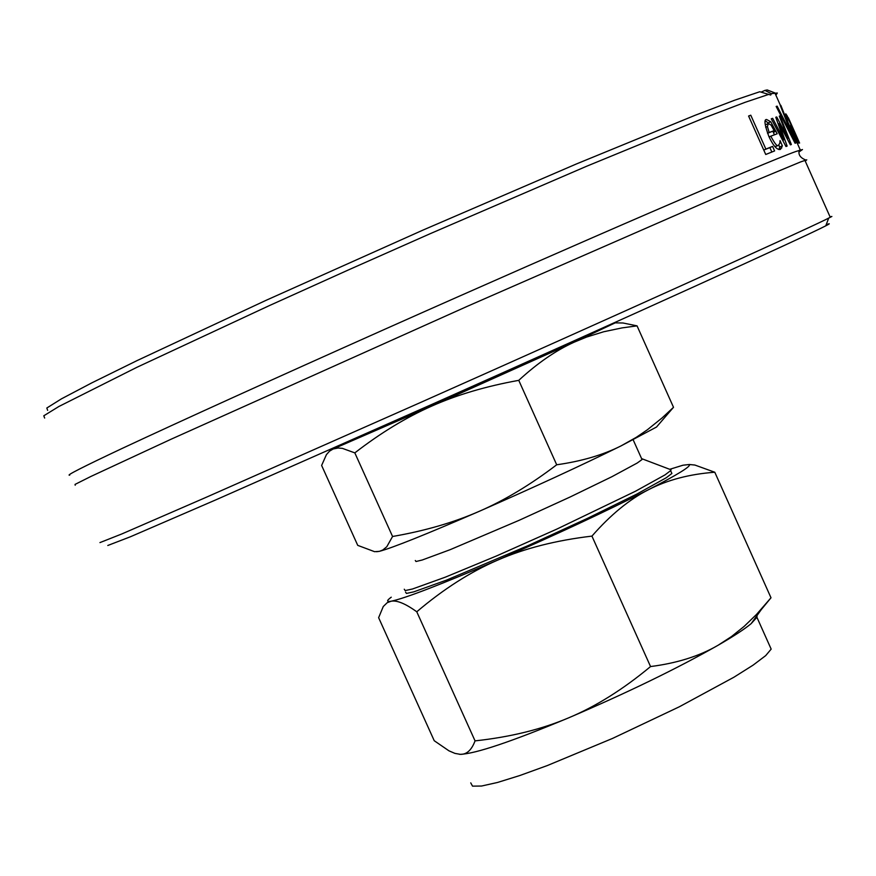 <?xml version="1.0" encoding="UTF-8"?>
<svg xmlns="http://www.w3.org/2000/svg" width="876" height="876" viewBox="0 0 876 876"><rect width="100%" height="100%" fill="white"/><g stroke="black" fill="none" stroke-linecap="round" stroke-linejoin="round"><path stroke-width="1.31" d="M830.065 216.865L831.882 216.46L826.09 219.416C797.554 233.443 615.379 315.776 420.228 402.621L205.729 497.502L121.753 533.977L99.952 542.594M107.792 545.485L130.404 536.769L215.945 499.813L432.284 404.219C628.026 317.079 804.978 236.706 825.772 225.822C830.306 223.5 830.437 223.139 826.178 224.738M75.205 485.238L75.04 484.406L90.918 476.445L170.809 439.347L467.291 306.326L740.647 186.84L800.511 161.961L806.774 159.815L805.252 161.129M769.675 90.918L767.234 89.965L764.945 90.392L771.34 93.677L777.319 93.009L775.895 95.177M771.34 93.677L770.716 95.035L759.777 91.739L734.876 100.138L695.161 115.271L576.419 163.954L422.955 230.103L265.57 300.545L137.105 360.573L91.75 382.9L61.451 398.843L46.822 408.008L47.633 410.351M780.012 115.917L791.356 144.518L790.415 144.858L779.114 123.604L787.13 146.073L785.969 146.511L771.263 118.818L772.687 118.326L783.845 139.832L775.775 117.274L776.727 116.957L788.028 138.32L779.29 116.136L780.012 115.917M69.708 475.142C65.393 475.865 82.716 467.028 121.687 448.654C178.616 422.002 274.976 378.257 384.082 329.584C580.153 242.181 765.69 162.159 795.857 151.504L802.471 149.533L799.011 151.975M44.643 418.049L43.8 415.782L58.856 406.508L136.798 367.351L268.976 305.779L348.068 270.093L430.346 233.629L586.624 166.254L706.023 117.22L745.202 102.284L769.04 94.29M780.253 105.427L780.834 105.328L795.846 142.996L795.069 143.237L776.158 106.445L777.154 106.171L792.67 136.776L780.253 105.427M787.601 117.953L787.754 119.946L785.586 115.161L785.761 113.814L787.195 115.884L799.054 142.23L797.543 139.295L798.616 143.106L793.93 134.433L790.776 126.166L790.721 123.976L787.612 117.953M787.754 119.946L787.064 120.253M774.603 150.935L765.733 154.483L748.586 116.026L750.776 115.205L765.865 149.073L772.588 146.412L774.603 150.935M780.428 149.402L780.319 149.435C777.001 150.07 773.19 145.755 768.887 136.514C764.562 124.742 763.828 119.081 766.686 119.53L770.727 121.753L777.187 133.776L770.792 136.185C775.008 144.08 777.57 147.102 778.479 145.23L779.837 143.237L780.045 140.598L782.377 145.832L780.428 149.402M788.718 118.567L797.642 138.616M799.58 143.062L788.367 117.756M761.08 92.144L764.945 90.392M770.727 121.753L768.055 122.958L768.46 123.472M765.482 120.778L768.055 122.958M772.84 131.225L774.45 134.794M770.792 136.185L769.084 136.952M782.377 145.832L779.706 147.026L778.917 149.522M778.83 145.066L779.706 147.026M774.669 146.434L776.07 146.314M767.42 126.472L769.15 132.506L774.143 130.633L771.077 125.093L768.383 123.494L767.42 126.472L765.657 127.272M774.143 130.633L767.551 133.305M769.15 132.506L767.518 133.24M772.687 118.326L771.329 118.939M783.845 139.832L782.717 140.335M779.114 123.604L778.206 124.02M776.727 116.957L775.808 117.373M788.028 138.32L787.163 138.715M780.242 115.851L779.333 116.256M750.776 115.205L748.652 116.158M772.588 146.412L769.873 147.628L771.833 152.03M765.865 149.073L763.741 150.026M763.752 150.048L769.873 147.628M792.375 127.688L794.236 133.995L796.81 138.758L792.375 127.688L790.7 128.444M785.586 115.161L784.929 115.457M797.007 140.751L796.328 141.069M798.397 141.682L797.718 141.989M797.543 139.295L795.868 140.04M792.67 136.776L791.948 137.105M777.154 106.171L776.235 106.587M391.254 597.202C386.458 600.673 386.415 602.009 391.101 601.232L387.225 602.688L383.272 606.51L378.629 617.69L434.233 740.724L448.961 750.831L454.951 753.393L460.272 754.335C466.667 754.586 471.595 750.108 475.055 740.877C510.358 737.044 541.565 729.369 568.655 717.838C595.8 706.472 623.099 689.379 650.55 666.559C677.115 663.154 699.639 656.047 718.112 645.24L731.482 636.556L744.162 626.373L756.481 614.47L771 597.782L761.452 609.378M416.768 611.787C405.435 603.608 396.872 600.093 391.101 601.232C405.391 598.242 440.902 584.544 497.623 560.147C470.532 571.809 443.574 589.022 416.768 611.787L475.055 740.877M591.935 536.112C556.074 540.339 524.636 548.343 497.623 560.147C555.964 534.732 606.214 511.266 648.382 489.761C629.351 499.408 610.528 514.847 591.935 536.112L650.55 666.559M689.5 464.51L694.876 465.046L714.794 472.241C689.554 474.102 667.413 479.938 648.382 489.761C677.728 474.584 691.372 466.152 689.324 464.499L682.952 465.222L669.855 469.273M405.533 592.056L406.442 593.424L413.8 591.847L446.661 580.054L528.042 545.639L587.544 518.318L636.852 494.075L666.318 477.716L671.881 473.467L671.257 472.076M714.794 472.241L771 597.782M404.263 589.23L405.161 590.588L412.508 588.99L445.358 577.153L496.988 555.745L557.016 529.016L635.56 491.195L665.048 474.869L670.611 470.653L671.049 469.81L669.669 469.284M757.061 615.456L756.919 617.295L751.148 623.646C744.666 629.056 733.661 636.25 718.112 645.24C676.885 668.662 627.063 692.861 568.655 717.838C511.748 741.578 475.613 753.743 460.272 754.335L459.363 754.28M415.301 560.509L416.001 561.516L422.232 560.005L450.133 549.69L519.249 520.256L569.86 497.119L611.919 476.697L637.202 463.032L642.02 459.561L642.415 458.936L641.56 458.531M470.74 782.87L472.525 786.144L481.537 786.035L497.524 782.465L519.807 775.534L547.369 765.536L612.488 738.446L679.338 706.779L733.957 677.203L753.141 665.114L765.69 655.62L771.165 649.116L769.73 645.908M659.584 423.469L656.529 427.028L620.876 445.983C580.974 465.649 533.692 487.461 479.041 511.409C425.878 534.47 392.678 547.785 379.418 551.332L376.614 551.716M619.025 322.926L623 322.992L637.049 325.861L622.059 327.898L603.706 331.752L586.624 337.052L574.284 342.122C555.975 350.367 537.47 363.113 518.756 380.348C485.961 386.261 456.911 394.868 431.627 406.146C406.278 417.326 380.677 432.897 354.824 452.881L342.374 448.359L338.103 448.008L333.187 448.972L329.507 451.184L326.42 454.655L321.623 465.452L357.736 545.365L374.589 551.683L379.418 551.332L382.823 549.997L386.798 546.734L392.568 536.484C424.871 530.878 453.691 522.523 479.041 511.409C504.423 500.415 530.308 484.877 556.698 464.784C581.544 461.269 602.929 454.994 620.876 445.983L636.315 437.31L647.43 429.722L662.092 417.929L673.513 407.307L661.457 421.279M673.513 407.307L637.049 325.861M556.698 464.784L518.756 380.348M392.568 536.484L354.824 452.881M337.545 446.278L330.734 449.673L333.187 448.972L431.627 406.146L574.284 342.122L615.193 322.861L607.802 325.675M584.927 336.198L554.158 350.86L461.904 392.371L360.978 436.139M776.027 131.159L773.355 132.364M781.775 147.934L779.103 149.139M778.545 145.208L775.862 146.412M768.164 123.593L765.668 124.721M796.81 138.758L795.55 139.328L796.799 138.758M794.236 133.995L793.349 134.389M792.342 128.881L791.137 129.418M787.568 117.975L786.298 118.545M787.195 115.884L785.465 116.661M825.772 225.822L828.674 218.157M830.273 217.336L804.913 160.352M767.234 89.965L774.877 92.922L780.439 105.394M800.292 149.993L784.918 115.446M775.797 146.445L778.479 145.23M799.262 150.311C798.069 154.603 800.259 157.855 805.865 160.045M689.324 464.499L694.876 465.046M671.881 473.467L670.611 470.653M751.148 623.646L762.602 607.78M642.415 458.936L671.049 469.81M771.165 649.116L756.919 617.295M642.02 459.561L633.162 439.807M656.529 427.028L673.239 407.581M615.193 322.861L623 322.992"/></g></svg>
